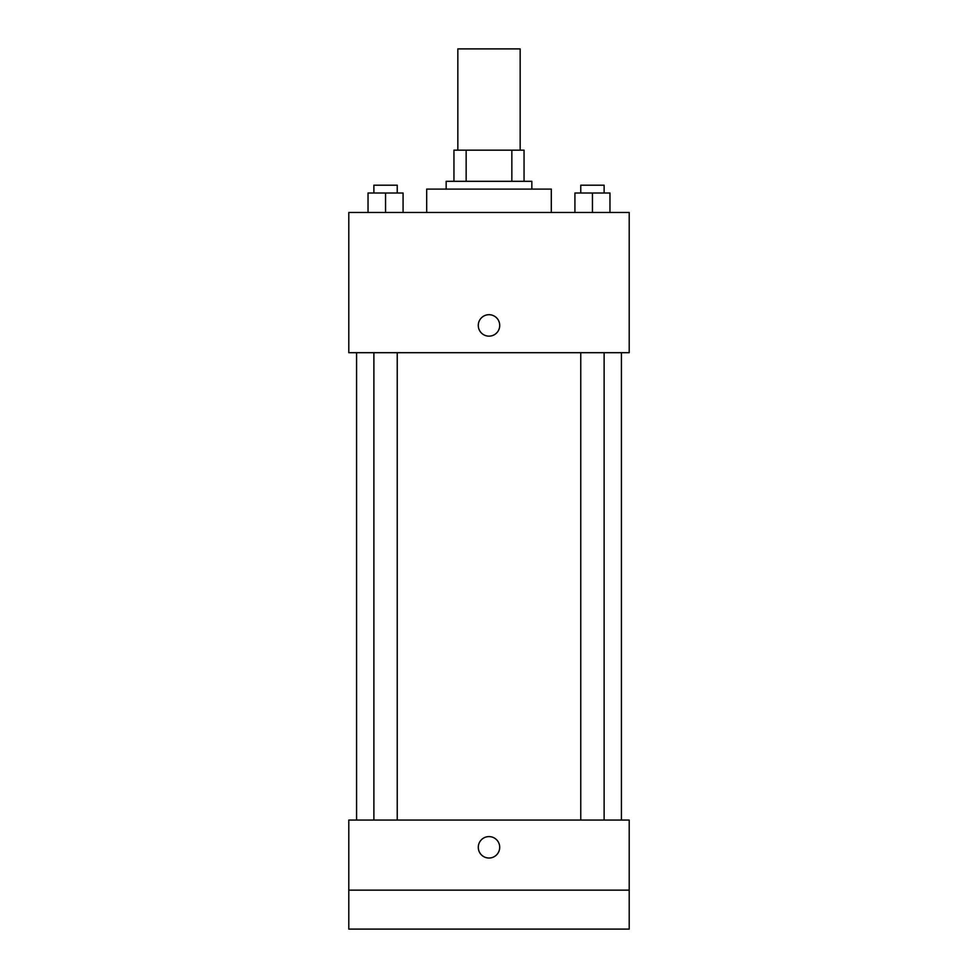 <?xml version="1.0" encoding="UTF-8"?>
<svg xmlns="http://www.w3.org/2000/svg" width="978" height="978" viewBox="0 0 978 978"><rect width="100%" height="100%" fill="white"/><g stroke="black" fill="none" stroke-linecap="round" stroke-linejoin="round"><path stroke-width="1.47" d="M520.162 150.16L520.162 48.9L457.838 48.9L457.838 150.16M466.151 181.321L466.151 150.16L453.951 150.16L453.951 181.321L453.951 150.16M466.151 150.16L524.049 150.16L524.049 181.321M511.849 181.321L511.849 150.16M446.164 189.109L446.164 181.321L531.836 181.321L531.836 189.109M551.311 212.483L551.311 189.109L426.689 189.109L426.689 212.483M348.791 212.483L629.209 212.483L629.209 352.691L348.791 352.691L348.791 212.483M489 336.139A10.709 10.709 0 0 1 479.721 320.063A10.709 10.709 0 0 1 498.279 320.063A10.709 10.709 0 0 1 489 336.139M348.791 820.053L629.209 820.053L629.209 929.1L348.791 929.1L348.791 820.053M489 858.024A10.709 10.709 0 0 1 479.721 841.96A10.709 10.709 0 0 1 498.279 841.96A10.709 10.709 0 0 1 489 858.024M348.791 890.151L629.209 890.151M574.917 212.483L574.917 193.008L609.966 193.008L609.966 212.483L609.966 193.008M592.448 212.483L592.448 193.008M604.123 193.008L604.123 185.209L580.761 185.209L580.761 193.008M368.034 212.483L368.034 193.008L403.083 193.008L403.083 212.483L403.083 193.008M385.552 212.483L385.552 193.008M397.239 193.008L397.239 185.209L373.877 185.209L373.877 193.008M621.421 820.053L621.421 352.691M356.579 820.053L356.579 352.691M580.761 352.691L580.761 820.053M604.123 352.691L604.123 820.053M397.239 820.053L397.239 352.691M373.877 820.053L373.877 352.691"/></g></svg>
